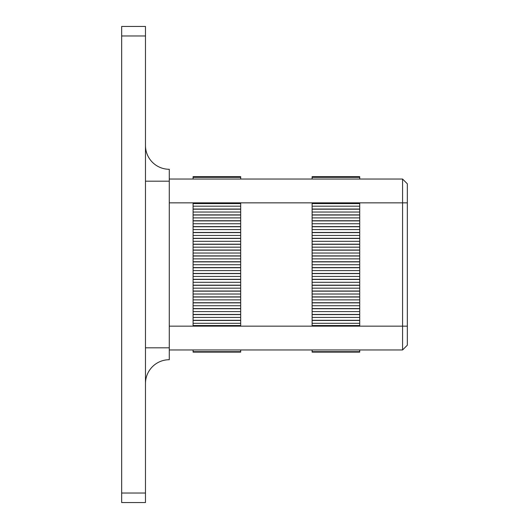<?xml version="1.0" encoding="UTF-8"?>
<svg xmlns="http://www.w3.org/2000/svg" width="529" height="529" viewBox="0 0 529 529"><rect width="100%" height="100%" fill="white"/><g stroke="black" fill="none" stroke-linecap="round" stroke-linejoin="round"><path stroke-width="0.79" d="M193.085 320.296L240.695 320.296L240.695 326.155L193.085 326.155L193.085 209.034L240.695 209.034L240.695 202.845L402.569 202.845L402.569 179.04L359.72 179.04L359.72 176.66L312.11 176.66L312.11 177.334L359.72 177.334M193.085 209.034L193.085 203.605L240.695 203.605M169.28 202.845L193.085 202.845L193.085 203.605M312.11 202.845L312.11 209.034L359.72 209.034L359.72 202.845M240.695 349.96L240.695 352.129L193.085 352.129L193.085 349.96L312.11 349.96L312.11 352.129L359.72 352.129L359.72 349.96L402.569 349.96L402.569 202.845L407.33 202.845L407.33 345.199L402.569 349.96L407.33 345.199M312.11 209.034L312.11 326.155L359.72 326.155L359.72 209.034M359.72 325.52L312.11 325.52M312.11 323.298L359.72 323.298M240.695 325.52L193.085 325.52M193.085 323.298L240.695 323.298M193.085 314.444L240.695 314.444L240.695 209.034M193.085 308.731L240.695 308.731M193.085 308.586L240.695 308.586M193.085 302.872L240.695 302.872M193.085 302.733L240.695 302.733M193.085 297.02L240.695 297.02M193.085 296.875L240.695 296.875M193.085 291.162L240.695 291.162M193.085 291.016L240.695 291.016M193.085 285.303L240.695 285.303M193.085 285.164L240.695 285.164M193.085 279.451L240.695 279.451M193.085 279.305L240.695 279.305M193.085 273.592L240.695 273.592M193.085 273.453L240.695 273.453M193.085 267.74L240.695 267.74M193.085 267.595L240.695 267.595M193.085 261.881L240.695 261.881M193.085 261.736L240.695 261.736M193.085 256.023L240.695 256.023M193.085 255.884L240.695 255.884M193.085 250.171L240.695 250.171M193.085 250.025L240.695 250.025M193.085 244.312L240.695 244.312M193.085 244.173L240.695 244.173M193.085 238.46L240.695 238.46M193.085 238.314L240.695 238.314M193.085 232.601L240.695 232.601M193.085 232.456L240.695 232.456M193.085 226.743L240.695 226.743M193.085 226.604L240.695 226.604M193.085 220.891L240.695 220.891M193.085 220.745L240.695 220.745M193.085 215.032L240.695 215.032M193.085 214.893L240.695 214.893M193.085 209.18L240.695 209.18M312.11 177.334L312.11 179.04L240.695 179.04L240.695 176.66L193.085 176.66L193.085 179.04L169.28 179.04M312.11 314.583L359.72 314.583M312.11 314.444L359.72 314.444M312.11 308.731L359.72 308.731M312.11 308.586L359.72 308.586M312.11 302.872L359.72 302.872M312.11 302.733L359.72 302.733M312.11 297.02L359.72 297.02M312.11 296.875L359.72 296.875M312.11 291.162L359.72 291.162M312.11 291.016L359.72 291.016M312.11 285.303L359.72 285.303M312.11 285.164L359.72 285.164M312.11 279.451L359.72 279.451M312.11 279.305L359.72 279.305M312.11 273.592L359.72 273.592M312.11 273.453L359.72 273.453M312.11 267.74L359.72 267.74M312.11 267.595L359.72 267.595M312.11 261.881L359.72 261.881M312.11 261.736L359.72 261.736M312.11 256.023L359.72 256.023M312.11 255.884L359.72 255.884M312.11 250.171L359.72 250.171M312.11 250.025L359.72 250.025M312.11 244.312L359.72 244.312M312.11 244.173L359.72 244.173M312.11 238.46L359.72 238.46M312.11 238.314L359.72 238.314M312.11 232.601L359.72 232.601M312.11 232.456L359.72 232.456M312.11 226.743L359.72 226.743M312.11 226.604L359.72 226.604M312.11 220.891L359.72 220.891M312.11 220.745L359.72 220.745M312.11 215.032L359.72 215.032M312.11 214.893L359.72 214.893M312.11 209.18L359.72 209.18M240.695 320.296L240.695 314.444M193.085 314.583L240.695 314.583M193.085 352.129L240.695 352.129M312.11 352.129L359.72 352.129M121.67 502.55L121.67 26.45L145.475 26.45L145.475 502.55L121.67 502.55M169.28 349.96L193.085 349.96M145.475 145.475A23.805 23.805 0 0 0 169.28 169.28L169.28 359.72A23.805 23.805 0 0 0 145.475 383.525M312.11 349.96L359.72 349.96M312.11 179.04L359.72 179.04M193.085 179.04L240.695 179.04M193.085 202.845L240.695 202.845M402.569 179.04L407.33 183.801L407.33 202.845M193.085 320.442L240.695 320.442M312.11 320.296L359.72 320.296M312.11 320.442L359.72 320.442M193.085 317.44L240.695 317.44M193.085 177.334L240.695 177.334M312.11 203.605L359.72 203.605M312.11 206.178L359.72 206.178M312.11 212.036L359.72 212.036M312.11 217.888L359.72 217.888M312.11 223.747L359.72 223.747M312.11 229.599L359.72 229.599M312.11 235.458L359.72 235.458M312.11 241.317L359.72 241.317M312.11 247.169L359.72 247.169M312.11 253.027L359.72 253.027M312.11 258.879L359.72 258.879M312.11 264.738L359.72 264.738M312.11 270.597L359.72 270.597M312.11 276.449L359.72 276.449M312.11 282.307L359.72 282.307M312.11 288.16L359.72 288.16M312.11 294.018L359.72 294.018M312.11 299.877L359.72 299.877M312.11 305.729L359.72 305.729M312.11 311.588L359.72 311.588M312.11 317.44L359.72 317.44M193.085 206.178L240.695 206.178M193.085 212.036L240.695 212.036M193.085 217.888L240.695 217.888M193.085 223.747L240.695 223.747M193.085 229.599L240.695 229.599M193.085 235.458L240.695 235.458M193.085 241.317L240.695 241.317M193.085 247.169L240.695 247.169M193.085 253.027L240.695 253.027M193.085 258.879L240.695 258.879M193.085 264.738L240.695 264.738M193.085 270.597L240.695 270.597M193.085 276.449L240.695 276.449M193.085 282.307L240.695 282.307M193.085 288.16L240.695 288.16M193.085 294.018L240.695 294.018M193.085 299.877L240.695 299.877M193.085 305.729L240.695 305.729M193.085 311.588L240.695 311.588M193.085 351.666L240.695 351.666M312.11 351.666L359.72 351.666M312.11 326.155L240.695 326.155M193.085 326.155L169.28 326.155M407.33 326.155L359.72 326.155M121.67 493.028L145.475 493.028M121.67 35.972L145.475 35.972M145.475 347.817L169.28 347.817M145.475 181.183L169.28 181.183"/></g></svg>
